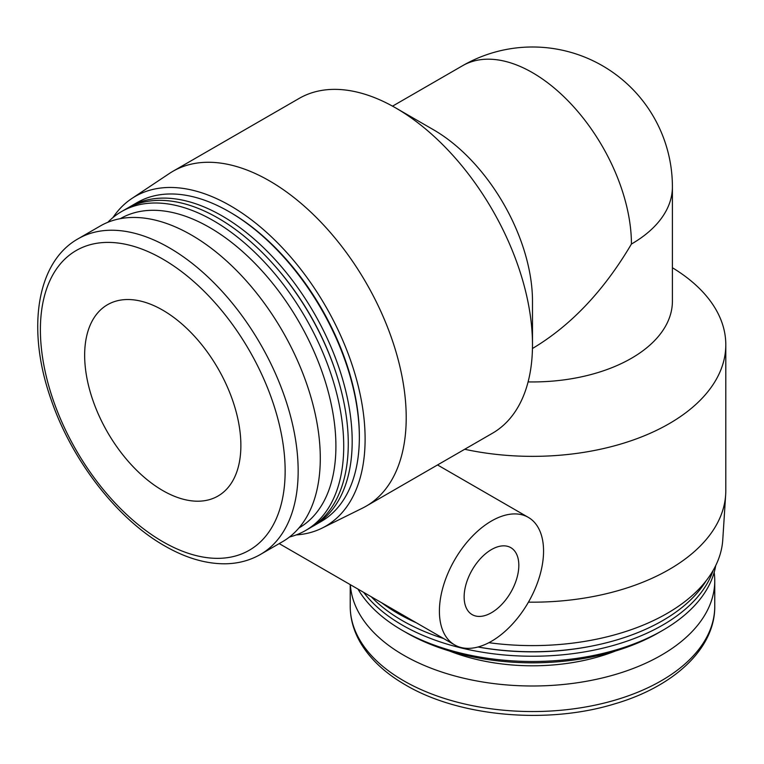 <?xml version="1.0" encoding="UTF-8"?>
<svg xmlns="http://www.w3.org/2000/svg" width="764" height="764" viewBox="0 0 764 764"><rect width="100%" height="100%" fill="white"/><g stroke="black" fill="none" stroke-linecap="round" stroke-linejoin="round"><path stroke-width="1.15" d="M392.524 106.158L462.526 65.742A139.917 80.783 60 0 1 570.355 103.226A139.917 80.783 60 0 1 631.427 244.041C603.846 290.788 570.87 325.607 532.489 348.479L532.451 348.508M631.427 244.041A139.917 80.783 0 0 0 672.406 186.913L672.406 301.159A139.917 80.783 180 0 1 631.427 358.287A139.917 80.783 180 0 1 528.096 381.904M532.489 344.755L532.489 301.159A139.917 80.783 -120 0 0 433.551 129.794L395.8 107.991A193.311 111.611 60 0 1 532.489 344.755A193.311 111.611 60 0 1 492.455 433.245L366.176 506.15A193.311 111.611 -120 0 0 395.809 351.249A193.311 111.611 -120 0 0 269.52 180.896A193.311 111.611 -120 0 0 172.865 171.327A193.311 111.611 -120 0 0 169.35 173.514L131.79 198.535A190.417 109.94 -120 0 0 112.929 217.578M172.865 171.327L299.144 98.422A193.311 111.611 60 0 1 395.8 107.991L433.551 129.794M296.155 534.934A190.417 109.94 -120 0 0 322.074 528.115L362.528 508.108A193.311 111.611 -120 0 0 366.176 506.15M439.405 611.2A73.64 42.517 -60 0 1 471.55 537.092A73.64 42.517 -60 0 1 528.306 517.362A73.64 42.517 -60 0 1 528.306 602.395A73.64 42.517 -60 0 1 454.656 644.911A73.64 42.517 -60 0 1 439.405 611.2M464.14 596.923A38.658 22.318 -60 0 1 481.014 558.006A38.658 22.318 -60 0 1 510.81 547.654A38.658 22.318 -60 0 1 510.81 592.301A38.658 22.318 -60 0 1 472.152 614.619A38.658 22.318 -60 0 1 464.14 596.923M416.294 622.765A190.417 109.94 180 0 1 397.843 613.406A190.417 109.94 180 0 1 381.637 602.748M464.693 449.27A193.311 111.611 0 0 0 725.8 344.755L725.8 490.564A193.311 111.611 180 0 1 725.666 494.709L722.773 539.737A190.417 109.94 180 0 1 488.893 642.686M662.674 630.367L658.769 632.621A178.585 103.102 180 0 1 406.209 632.621L402.303 630.367A184.105 106.291 0 0 0 662.674 630.367A184.105 106.291 0 0 0 715.715 565.589M714.178 572.389A182.262 105.231 180 0 1 714.751 580.764A182.262 105.231 180 0 1 602.242 677.983A182.262 105.231 180 0 1 403.602 655.168A182.262 105.231 180 0 1 350.351 584.689M725.666 494.709A193.311 111.611 180 0 1 528.44 602.156M478.063 646.984A184.105 106.291 0 0 0 593.867 645.647A184.105 106.291 0 0 0 662.674 620.597A184.105 106.291 0 0 0 706.07 580.869M371.275 596.77A184.105 106.291 0 0 0 402.303 620.597A184.105 106.291 0 0 0 443.569 638.513M363.702 592.396A184.105 106.291 0 0 0 402.303 625.105A184.105 106.291 0 0 0 586.179 651.616A184.105 106.291 0 0 0 713.156 570.393M478.006 646.993A180.428 104.171 0 0 0 592.635 645.895L593.867 645.647M357.991 589.101A184.105 106.291 0 0 0 402.303 630.367L406.209 632.621M672.406 186.913L672.406 186.913A139.917 139.917 0 0 0 462.526 65.742M725.8 344.755A193.311 111.611 0 0 0 672.406 267.744M260.409 554.463L282.537 541.686A182.262 105.231 -120 0 0 310.48 395.628A182.262 105.231 -120 0 0 191.411 235.016A182.262 105.231 -120 0 0 100.275 225.991L78.148 238.769A182.262 105.231 60 0 1 169.274 247.794A182.262 105.231 60 0 1 288.353 408.406A182.262 105.231 60 0 1 260.409 554.463C249.904 560.47 238.225 563.584 225.361 563.794C205.85 563.937 185.623 557.978 164.671 545.888C116.892 518.823 71.386 459.785 50.873 398.903C26.549 329.867 36.194 262.253 78.148 238.769M298.925 527.972A178.585 103.102 -120 0 0 326.295 384.875A178.585 103.102 -120 0 0 209.632 227.5A178.585 103.102 -120 0 0 120.34 218.657M107.82 222.305A184.105 106.291 60 0 1 121.486 211.618A184.105 106.291 60 0 1 213.538 220.739A184.105 106.291 60 0 1 333.811 382.974A184.105 106.291 60 0 1 305.59 530.502A184.105 106.291 60 0 1 289.508 536.996M128.018 207.894A184.105 106.291 60 0 1 129.947 206.729A184.105 106.291 60 0 1 221.999 215.849A184.105 106.291 60 0 1 352.185 441.334A184.105 106.291 60 0 1 314.052 525.613L321.214 521.478A184.105 106.291 -120 0 0 359.347 437.199L359.347 435.7A182.262 105.231 -120 0 0 230.461 212.468L229.162 211.714L230.461 212.468M359.347 437.199A184.105 106.291 -120 0 0 229.162 211.714L229.162 211.714A184.105 106.291 -120 0 0 137.109 202.594L129.947 206.729M121.486 211.618L126.041 208.983A184.105 106.291 60 0 1 218.093 218.103A184.105 106.291 60 0 1 274.2 265.175A184.105 106.291 60 0 1 335.568 371.466A184.105 106.291 60 0 1 310.146 527.867L305.59 530.502M314.052 525.613A184.105 106.291 60 0 1 312.084 526.711M274.2 265.175L275.03 266.111A180.428 104.171 60 0 1 335.167 370.273L335.568 371.466M322.074 528.115A190.417 109.94 -120 0 0 355.795 376.824A190.417 109.94 -120 0 0 230.461 205.812A190.417 109.94 -120 0 0 131.79 198.535M162.77 490.564A110.465 63.775 -120 0 0 217.998 496.037A110.465 63.775 -120 0 0 234.93 407.518A110.465 63.775 -120 0 0 162.77 310.174A110.465 63.775 -120 0 0 107.533 304.702A110.465 63.775 -120 0 0 90.601 393.221A110.465 63.775 -120 0 0 162.77 490.564M615.488 651.014A147.29 85.033 180 0 1 449.49 651.014M403.602 680.724A182.262 105.231 0 0 0 602.242 703.539A182.262 105.231 0 0 0 714.751 606.32C715.152 648.55 673.858 686.721 614.313 703.978C547.129 724.587 459.145 716.727 405.512 684.945C384.827 672.989 369.652 658.644 359.997 641.922C353.531 630.501 350.275 618.63 350.218 606.32A182.262 105.231 0 0 0 403.602 680.724M162.77 259.072A173.065 99.922 -120 0 0 40.396 329.723A173.065 99.922 -120 0 0 162.77 541.676A173.065 99.922 -120 0 0 285.144 471.025A173.065 99.922 -120 0 0 162.77 259.072M528.306 517.362L437.533 464.951M454.656 644.911L279.204 543.615M714.751 580.764L714.751 606.32M350.218 584.613L350.218 606.32"/></g></svg>
